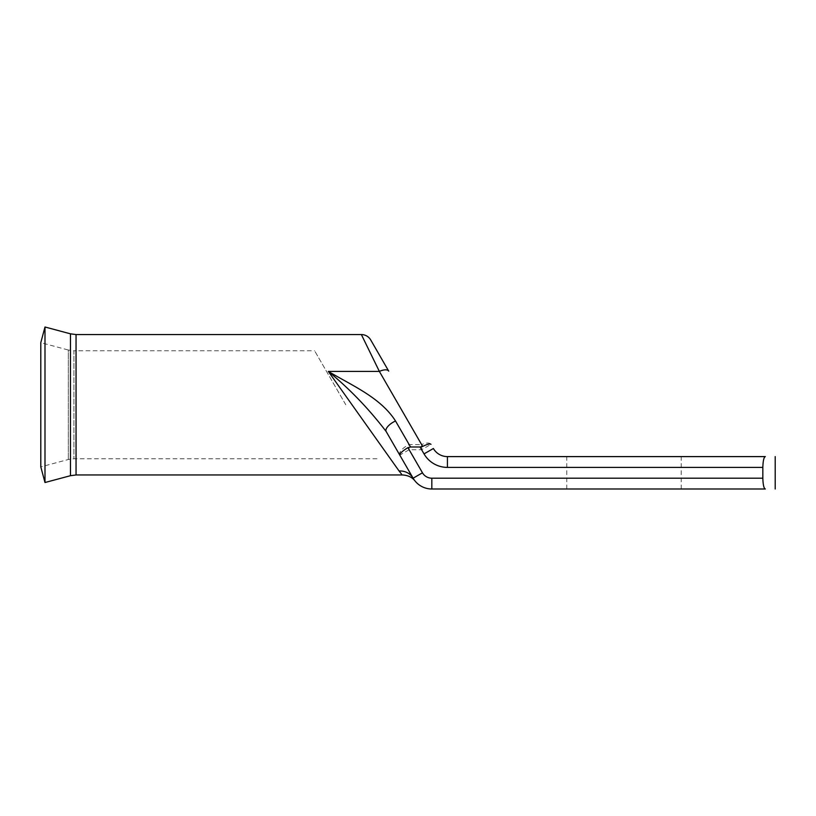 <?xml version="1.0" encoding="UTF-8"?>
<svg xmlns="http://www.w3.org/2000/svg" width="816" height="816" viewBox="0 0 816 816"><rect width="100%" height="100%" fill="white"/><g stroke="black" fill="none" stroke-linecap="round" stroke-linejoin="round"><path stroke-width="0.61" stroke-dasharray="4.08 3.06" d="M345.78 404.756L314.599 350.758L345.78 404.756M44.992 482.521L44.992 327.002M376.951 458.755L73.919 458.755L68.33 459.5L40.8 466.874L40.8 342.649L68.33 350.023L68.33 459.5L68.33 350.023L73.919 350.758L73.919 458.755L73.919 350.758L314.599 350.758M623.995 456.603L681.238 456.603L623.995 456.603M623.995 488.998L681.238 488.998L623.995 488.998M361.366 334.56L379.358 371.402L328.307 371.402L399.095 471.016A16.198 15.014 150 0 1 413.12 478.196C415.589 481.909 415.589 481.909 413.12 478.196A21.604 21.604 0 0 0 431.827 488.998L765.337 488.998M399.799 455.124A10.802 4.58 150 0 1 409.153 444.598L421.627 444.598L421.627 449.728L424.034 453.9A26.999 26.999 0 0 0 447.413 467.405L762.838 467.405L762.838 478.196L431.827 478.196A10.802 10.802 0 0 1 422.474 472.801L413.12 478.196L399.799 455.124L409.153 449.728L421.627 449.728L430.981 444.332A10.802 4.58 -30 0 0 421.627 444.598L379.358 371.402A10.802 4.58 -30 0 1 388.712 371.127L370.719 339.956M762.838 467.405C763.042 460.785 763.868 457.184 765.337 456.603L447.413 456.603A16.198 16.198 0 0 1 433.388 448.504L424.034 453.9M401.819 474.331L402.431 474.963M395.525 420.995C380.644 397.657 352.42 385.764 328.307 371.402C349.595 388.824 368.883 408.867 386.172 431.531A10.802 4.58 150 0 1 395.525 420.995L409.153 444.598L409.153 449.728L422.474 472.801M70.462 475.697L70.462 333.826M76.051 474.963L76.051 334.56M433.388 448.504A16.198 16.198 0 0 0 447.413 456.603L447.413 467.405M431.827 478.196L431.827 488.998A21.604 21.604 0 0 1 413.12 478.196M566.763 488.998L566.763 456.603M681.238 488.998L681.238 456.603"/><path stroke-width="1.22" d="M44.992 327.002L44.992 482.521L40.8 466.874L40.8 342.649L44.992 327.002L70.462 333.826L70.462 475.697L76.051 474.963L76.051 334.56L361.366 334.56A10.802 10.802 0 0 1 370.719 339.956L388.712 371.127A10.802 4.58 150 0 0 379.358 371.402L361.366 334.56M765.337 488.998C763.868 488.417 763.042 484.816 762.838 478.196C763.042 484.816 763.868 488.417 765.337 488.998L431.827 488.998A21.604 21.604 0 0 1 413.12 478.196C415.589 481.909 415.589 481.909 413.12 478.196A16.198 15.014 -30 0 0 399.095 471.016C403.41 476.258 403.41 476.258 399.095 471.016L328.307 371.402C352.42 385.764 380.644 397.657 395.525 420.995A10.802 4.58 150 0 0 386.172 431.531L399.799 455.124C399.667 453.533 402.39 451.034 407.949 447.647L422.474 472.801A10.802 10.802 0 0 0 431.827 478.196L762.838 478.196L762.838 467.405L447.413 467.405A26.999 26.999 0 0 1 424.034 453.9L420.046 446.995L410.54 446.995L407.949 447.647M424.034 453.9L433.388 448.504A16.198 16.198 0 0 0 447.413 456.603L765.337 456.603C763.868 457.184 763.042 460.785 762.838 467.405M399.095 471.016L401.37 473.841M431.827 478.196L431.827 488.998A21.604 21.604 0 0 1 413.12 478.196L386.172 431.531C368.873 408.867 349.585 388.824 328.307 371.402L379.358 371.402L422.678 446.423L420.046 446.995M430.981 444.332C430.063 443.476 427.298 444.179 422.678 446.423M447.413 467.405L447.413 456.603A16.198 16.198 0 0 1 433.388 448.504M395.525 420.995L410.54 446.995M413.12 478.196L422.474 472.801M402.431 474.963C407.602 475.249 411.59 477.013 414.385 480.226L414.365 480.206C411.56 476.993 407.582 475.249 402.431 474.963L76.051 474.963M775.2 488.998L775.2 456.603M70.462 475.697L44.992 482.521M70.462 333.826L76.051 334.56"/></g></svg>

